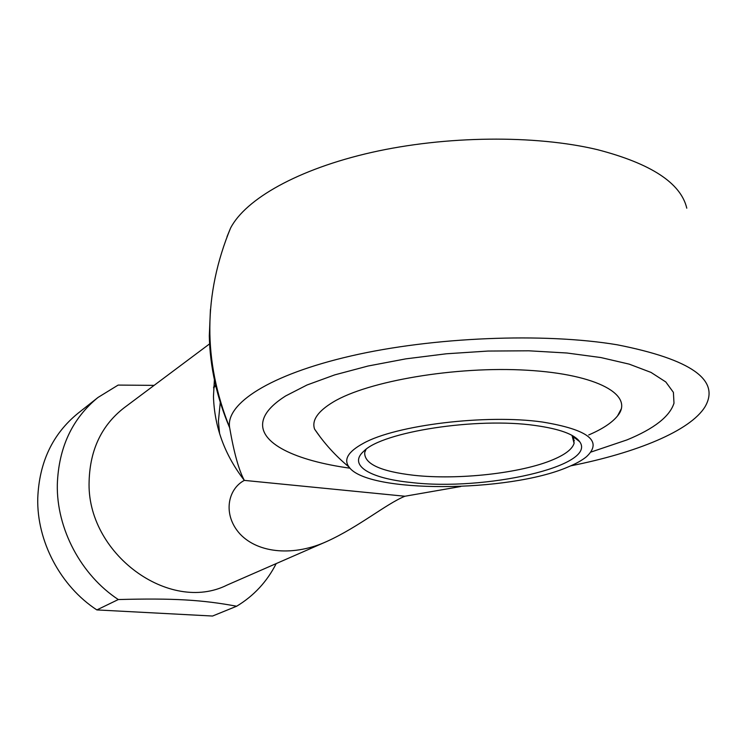 <?xml version="1.0" encoding="UTF-8"?>
<svg xmlns="http://www.w3.org/2000/svg" width="755" height="755" viewBox="0 0 755 755"><rect width="100%" height="100%" fill="white"/><g stroke="black" fill="none" stroke-linecap="round" stroke-linejoin="round"><path stroke-width="1.13" d="M460.729 486.513L404.897 496.243C385.994 504.029 358.936 526.858 327 541.382C294.478 556.312 258.606 553.736 240.043 534.03C222.498 514.816 227.614 489.155 244.337 480.388C224.745 454.982 214.448 427.019 213.457 396.507L214.495 377.991M404.897 496.243L244.337 480.388C238.91 470.431 234.022 452.906 229.671 427.83C216.77 397.432 209.984 366.817 209.305 335.994L210.437 309.418M229.671 427.83L229.605 427.415C225.603 403.887 269.091 374.82 351.018 355.954C432.681 337.098 543.657 332.464 617.307 344.808C691.184 359.389 720.449 380.001 705.104 406.652C690.268 431.001 636.069 452.887 570.771 465.835M686.786 208.182C680.868 183.088 651.065 163.58 597.394 149.65C535.068 134.749 445.714 135.692 371.724 152.397C297.659 169.167 245.526 199.188 230.558 228.095L227 236.759M154.124 385.361L118.129 385.088L97.999 397.46L77.822 413.429C52.539 434.106 39.175 462.4 37.75 498.3C36.731 541.26 60.494 586.21 96.857 609.917L118.299 599.545C173.659 598.064 202.548 599.866 236.645 606.237C253.84 595.874 267.025 581.652 276.207 563.579M236.645 606.237L212.551 616.033L96.857 609.917M97.999 397.46C72.206 418.563 58.645 447.564 57.314 484.474C56.436 528.651 80.964 575.027 118.299 599.545M209.597 343.874L124.056 407.851C101.736 425.225 90.1 449.574 89.128 480.916C86.051 553.453 169.403 614.174 227.179 585.021L327 541.382M220.281 402.396L218.403 421.196L219.601 433.691M215.722 385.739L213.58 387.938M215.6 385.248L213.627 387.041M285.683 395.931L307.002 385.003L334.739 374.876L368.081 366.015L405.803 358.861L446.356 353.784L487.985 351.056L528.793 350.801L566.958 353.01L600.867 357.549L629.198 364.136L651.018 372.413L665.806 381.964L673.403 392.373L673.988 403.198C669.742 416.524 654.085 428.755 627.027 439.882L591.118 452.009L627.027 439.882C654.085 428.755 669.742 416.524 673.988 403.198L673.403 392.373L665.806 381.964L651.018 372.413L629.198 364.136L600.867 357.549L566.958 353.01L528.793 350.801L487.985 351.056L446.356 353.784L405.803 358.861L368.081 366.015L334.739 374.876L307.002 385.003L285.683 395.931C272.272 404.444 264.712 412.853 262.995 421.139C264.712 412.853 272.272 404.444 285.683 395.931M350.018 468.194C295.507 460.663 258.323 443.166 262.995 421.139C258.323 443.166 295.507 460.663 350.018 468.194M320.469 437.343L314.58 429.123C311.579 420.375 317.78 411.352 333.172 402.047C367.77 381.133 455.605 365.996 526.886 370.214C598.385 374.263 634.54 395.488 617.571 415.892C612.069 422.696 602.462 429.048 588.73 434.946M577.622 439.306L576.924 439.552M574.338 440.448L573.857 440.618M363.297 443.355C395.516 425.159 486.144 413.938 542.534 422.045C588.381 429.614 603.056 441.147 586.559 456.652C582.124 460.305 575.923 463.768 567.939 467.034C508.492 492.788 367.081 493.44 349.027 467.024C343.383 459.521 348.14 451.641 363.297 443.355M366.071 449.348L364.722 452.453C364.033 463.806 380.388 471.413 413.759 475.282C457.955 480.218 521.375 473.3 553.358 459.54C565.419 454.434 572.337 449.017 574.102 443.308L571.997 435.361M535.068 425.471C559.474 428.868 574.347 434.267 579.67 441.675C597.8 466.241 483.823 491.392 410.965 482.473C370.11 478.462 347.526 465.325 363.919 451.094C382.313 431.869 476.669 417.034 535.068 425.471M230.558 228.095C203.237 294.412 202.916 360.852 229.605 427.415M617.571 415.892L621.318 408.757M573.592 437.806L574.102 443.308M572.743 436.333L579.67 441.675M314.58 429.123C324.244 443.411 335.72 456.048 349.027 467.024"/></g></svg>
